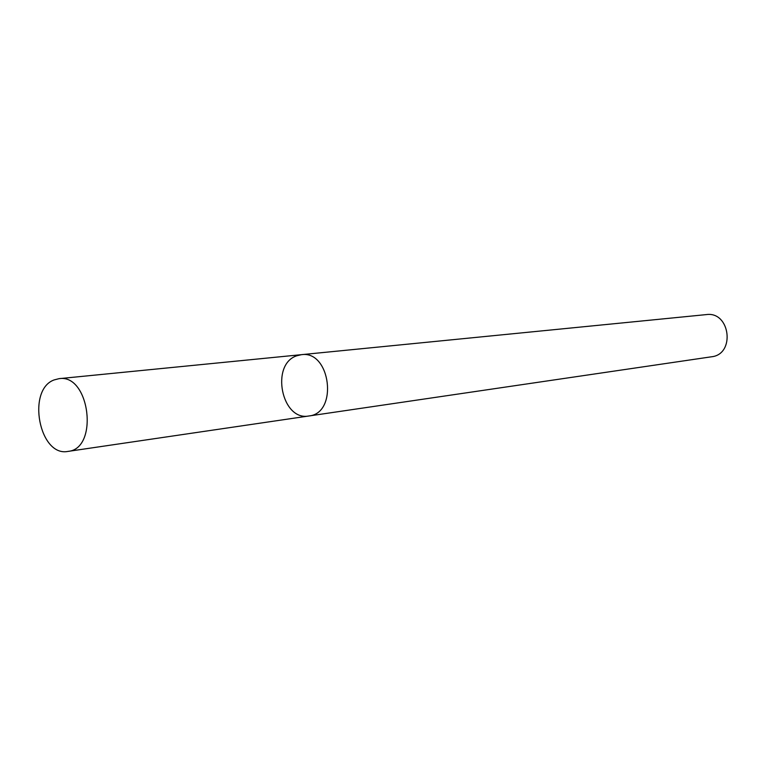 <?xml version="1.0" encoding="UTF-8"?>
<svg xmlns="http://www.w3.org/2000/svg" width="766" height="766" viewBox="0 0 766 766"><rect width="100%" height="100%" fill="white"/><g stroke="black" fill="none" stroke-linecap="round" stroke-linejoin="round"><path stroke-width="1.15" d="M296.71 355.797C270.149 364.396 281.649 421.444 308.928 415.976C338.4 413.343 330.625 350.1 301.392 354.677L296.71 355.797M301.392 354.677C330.625 350.1 338.4 413.343 308.928 415.976L711.528 356.784C735.571 354.39 730.247 311.101 706.348 314.596L59.049 378.663L54.137 379.926C26.37 389.77 39.353 457.302 67.983 451.404C99.073 448.876 89.814 373.588 59.049 378.663M308.928 415.976L67.983 451.404"/></g></svg>
